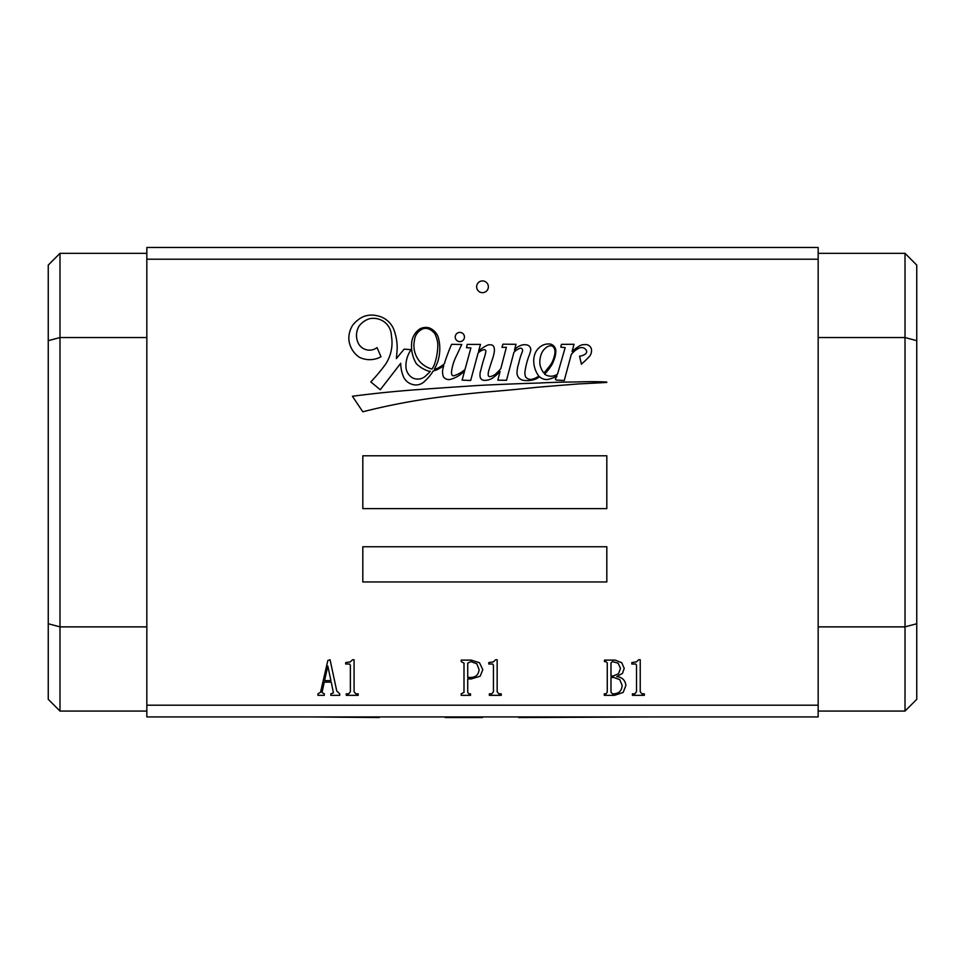 <?xml version="1.0" encoding="UTF-8"?>
<svg xmlns="http://www.w3.org/2000/svg" width="965" height="965" viewBox="0 0 965 965"><rect width="100%" height="100%" fill="white"/><g stroke="black" fill="none" stroke-linecap="round" stroke-linejoin="round"><path stroke-width="1.45" d="M464.455 337.014A4.62 4.62 0 0 0 459.835 332.406A4.62 4.62 0 0 0 455.215 337.014A4.62 4.62 0 0 0 459.835 341.634A4.62 4.62 0 0 0 464.455 337.014M414.468 340.404A24.656 24.656 0 0 0 420.33 362.165A25.693 25.693 0 0 0 431.958 369.076A27.068 27.068 0 0 0 434.262 364.83A59.709 59.709 0 0 0 437.796 343.733A30.253 30.253 0 0 0 434.865 333.83A14.523 14.523 0 0 0 428.581 328.908A8.251 8.251 0 0 0 422.935 328.836A13.715 13.715 0 0 0 414.468 340.404M541.811 352.901A22.4 22.4 0 0 0 539.978 364.71A21.99 21.99 0 0 0 543.645 372.828A10.917 10.917 0 0 0 545.551 371.199A275.713 275.713 0 0 1 550.159 365.433A23.257 23.257 0 0 0 552.523 361.356A33.268 33.268 0 0 0 554.839 353.757A9.602 9.602 0 0 0 554.091 347.955A4.487 4.487 0 0 0 551.28 345.808A7.334 7.334 0 0 0 545.864 347.81A14.173 14.173 0 0 0 541.811 352.901M411.524 346.266A33.944 33.944 0 0 0 416.313 363.66A31.556 31.556 0 0 0 426.723 370.488A8.444 8.444 0 0 0 430.342 371.26A27.068 27.068 0 0 1 426.566 375.035A11.677 11.677 0 0 1 412.489 377.858A13.45 13.45 0 0 1 405.927 366.181A27.985 27.985 0 0 1 411.138 349.656L404.154 349.137A617.829 617.829 0 0 0 396.386 358.582L397.158 349.378A52.484 52.484 0 0 0 393.708 329.222A22.581 22.581 0 0 0 377.05 315.736A22.678 22.678 0 0 0 362.864 316.87A30.229 30.229 0 0 0 352.804 325.036A24.499 24.499 0 0 0 348.848 339.318A24.282 24.282 0 0 0 359.245 357.219A23.486 23.486 0 0 0 380.982 356.773L377.062 347.593A12.533 12.533 0 0 1 358.558 343.757A17.985 17.985 0 0 1 358.944 326.303A20.47 20.47 0 0 1 369.788 318.655A18.89 18.89 0 0 1 381.585 320.259A17.623 17.623 0 0 1 391.404 335.929A38.89 38.89 0 0 1 385.505 364.336A176.848 176.848 0 0 1 370.813 381.911L380.27 389.739L400.716 363.298A34.33 34.33 0 0 0 403.973 377.798A13.884 13.884 0 0 0 412.767 384.528A11.978 11.978 0 0 0 423.888 381.959A49.01 49.01 0 0 0 433.297 370.886A19.24 19.24 0 0 0 439.594 368.353A33.691 33.691 0 0 0 443.767 365.699A174.339 174.339 0 0 0 442.971 368.461A14.27 14.27 0 0 0 443.418 376.772A6.562 6.562 0 0 0 450.571 379.342A30.144 30.144 0 0 0 464.684 370.717L462.114 380.138L470.667 380.487L478.097 353.033A12.654 12.654 0 0 1 483.441 349.837A1.641 1.641 0 0 1 485.853 351.489A48.117 48.117 0 0 1 483.586 359.873A210.744 210.744 0 0 0 480.847 370.126A13.824 13.824 0 0 0 480.172 377.158A4.137 4.137 0 0 0 484.128 380.319A14.186 14.186 0 0 0 493.561 377.387A57.562 57.562 0 0 0 500.075 371.525L497.819 380.174L506.529 380.294L513.899 352.37A15.042 15.042 0 0 1 519.472 348.498A2.063 2.063 0 0 1 522.222 349.041A3.571 3.571 0 0 1 522.511 351.272A66.416 66.416 0 0 0 518.7 363.528A30.675 30.675 0 0 0 517.095 371.441A8.022 8.022 0 0 0 519.098 378.123A8.697 8.697 0 0 0 524.876 380.487A23.305 23.305 0 0 0 534.658 379.438A16.622 16.622 0 0 0 539.531 376.748A11.194 11.194 0 0 0 547.022 379.571A29.505 29.505 0 0 0 556.986 375.976L555.321 379.112L556.142 380.065L564.248 380.512L571.244 354.589A20.82 20.82 0 0 1 579.35 348.027A6.08 6.08 0 0 1 584.066 348.112A12.629 12.629 0 0 1 585.671 349.354A3.86 3.86 0 0 1 586.684 351.767A3.426 3.426 0 0 1 585.092 354.239A12.75 12.75 0 0 1 579.555 356.218L581.425 364.251A22.979 22.979 0 0 1 584.308 361.586A141.795 141.795 0 0 0 589.808 356.013A9.264 9.264 0 0 0 591.376 348.92A6.019 6.019 0 0 0 584.645 344.614A9.831 9.831 0 0 0 579.169 346.097A52.375 52.375 0 0 0 572.088 351.501L574.03 344.276L561.425 344.36L560.786 347.135L565.176 347.653L557.517 374.167A11.29 11.29 0 0 1 544.549 374.155A52.906 52.906 0 0 0 552.438 363.733A101.421 101.421 0 0 0 553.97 359.957A23.679 23.679 0 0 0 555.828 350.826A7.262 7.262 0 0 0 550.906 344.179A13.763 13.763 0 0 0 542.559 345.301A16.731 16.731 0 0 0 535.804 351.899A19.746 19.746 0 0 0 533.754 361.73A25.355 25.355 0 0 0 538.76 376A15.995 15.995 0 0 1 532.282 379.173A6.381 6.381 0 0 1 525.672 377.026A10.856 10.856 0 0 1 525.141 370.62A72.942 72.942 0 0 1 528.615 356.905A42.544 42.544 0 0 0 530.822 349.861A4.97 4.97 0 0 0 527.276 345.036A10.531 10.531 0 0 0 520.28 345.663A12.123 12.123 0 0 0 514.49 350.102L516.022 344.3L502.934 344.191L501.945 347.352L506.372 347.291L500.847 368.534A38.769 38.769 0 0 1 497.023 372.623A12.099 12.099 0 0 1 489.713 376.688A1.773 1.773 0 0 1 488.206 374.975A11.254 11.254 0 0 1 488.483 371.754A18.733 18.733 0 0 1 489.207 369.257A350.717 350.717 0 0 1 492.259 359.619A37.442 37.442 0 0 0 494.237 352.032A10.868 10.868 0 0 0 493.983 347.219A3.353 3.353 0 0 0 492.391 345.205A6.924 6.924 0 0 0 487.313 345.253A32.617 32.617 0 0 0 478.58 351.26L480.474 344.409L467.205 344.409L466.505 347.714L470.896 347.895L465.021 369.45A47.635 47.635 0 0 1 461.765 372.02A29.951 29.951 0 0 1 453.864 375.735A1.568 1.568 0 0 1 452.054 375.047A5.778 5.778 0 0 1 451.536 371.706A47.912 47.912 0 0 1 456.505 355.699L461.777 344.481L451.608 344.336A174.339 174.339 0 0 0 444.346 363.781A27.611 27.611 0 0 1 439.485 367.195A10.651 10.651 0 0 1 434.334 369.125A49.01 49.01 0 0 0 437.784 361.598A42.955 42.955 0 0 0 438.375 337.678A15.524 15.524 0 0 0 429.268 327.907A12.81 12.81 0 0 0 419.968 328.848A18.697 18.697 0 0 0 411.609 343.878A33.944 33.944 0 0 0 411.524 346.266M488.362 286.798A5.862 5.862 0 0 0 482.5 280.924A5.862 5.862 0 0 0 476.638 286.798A5.862 5.862 0 0 0 482.5 292.66A5.862 5.862 0 0 0 488.362 286.798M818.163 259.211L146.837 259.211L146.837 247.474L818.163 247.474L818.163 716.935L146.837 716.935L146.837 705.198L818.163 705.198M146.837 711.072L59.987 711.072L48.25 699.336L48.25 265.086L59.987 253.349L146.837 253.349M818.163 253.349L905.013 253.349L916.75 265.086L916.75 699.336L905.013 711.072L818.163 711.072M606.816 546.757L362.816 546.757L362.816 581.967L606.816 581.967L606.816 546.757M606.816 508.615L606.816 455.794L362.816 455.794L362.816 508.615L606.816 508.615M420.873 389.402A1148.808 1148.808 0 0 0 352.418 396.253L362.816 411.79A652.038 652.038 0 0 1 428.774 398.617A1130.654 1130.654 0 0 1 484.599 392.164A2032.736 2032.736 0 0 0 537.143 387.279A7385.507 7385.507 0 0 1 578.505 383.937A6279.665 6279.665 0 0 0 606.816 382.442A1.737 1.737 0 0 1 606.599 382.007A331.803 331.803 0 0 0 577.48 381.959A835.135 835.135 0 0 0 538.313 383.057A2918.184 2918.184 0 0 0 479.593 385.397A6877.832 6877.832 0 0 0 420.873 389.402M488.772 662.581L493.344 661.881L495.672 659.746L497.156 659.746L497.156 691.784L498.881 693.835L501.257 693.835L501.257 695.331L489.339 695.331L489.339 693.835L491.764 693.835L493.441 691.784L493.441 665.15L492.693 664.029L488.772 664.029L488.772 662.581M461.21 661.604L461.21 660.12L471.27 660.12L479.46 662.726L482.814 669.614L480.208 676.188L471.27 678.938L467.723 678.938L467.723 692.4L468.845 693.835L470.522 693.835L470.522 695.331L461.21 695.331L461.21 693.835L463.996 692.4L463.996 663.1L461.21 661.604M146.837 259.211L146.837 705.198M320.561 692.207L327.823 660.543L330.054 659.746L336.761 691.037L339.74 693.835L339.74 695.331L330.802 695.331L330.802 693.835L333.407 692.906L331.272 682.146L324.228 682.146L322.045 692.532L324.276 693.835L324.276 695.331L317.943 695.331L317.943 693.835L320.561 692.207M345.699 662.581L350.271 661.881L352.599 659.746L354.083 659.746L354.083 691.784L355.808 693.835L358.184 693.835L358.184 695.331L346.266 695.331L346.266 693.835L348.691 693.835L350.367 691.784L350.367 665.15L349.619 664.029L345.699 664.029L345.699 662.581M604.464 661.604L604.464 660.12L615.272 660.12L621.786 662.774L624.21 668.359L622.485 673.389L616.768 676.562C622.232 677.273 625.272 680.228 625.887 685.452L623.149 692.436L614.524 695.331L604.283 695.331L604.283 693.835L605.96 693.835L607.262 692.207L607.262 662.907L605.96 661.604L604.464 661.604M631.846 662.581L636.418 661.881L638.746 659.746L640.229 659.746L640.229 691.784L641.954 693.835L644.331 693.835L644.331 695.331L632.413 695.331L632.413 693.835L634.837 693.835L636.514 691.784L636.514 665.15L635.766 664.029L631.846 664.029L631.846 662.581M146.837 337.545L59.987 337.545L59.987 626.876L146.837 626.876M818.163 626.876L905.013 626.876L905.013 337.545L818.163 337.545M905.013 711.072L905.013 626.876L916.75 623.74M916.75 340.669L905.013 337.545L905.013 253.349M59.987 253.349L59.987 337.545L48.25 340.669M48.25 623.74L59.987 626.876L59.987 711.072M327.823 666.079L324.566 680.615L330.935 680.615L327.823 666.079M467.723 663.1L467.723 677.442L469.69 677.442C475.419 677.695 478.556 675.078 479.086 669.614L476.806 663.751L470.896 661.604L467.723 663.1M610.99 692.207L612.473 693.835C618.481 694.028 621.701 691.23 622.16 685.452L619.747 679.625L613.776 677.442L610.99 677.442L610.99 692.207M610.99 662.907L610.99 675.946L613.414 675.946L618.493 673.715L620.483 668.359L618.119 663.184L612.473 661.604L610.99 662.907M379.221 717.526L310.211 716.935M551.51 716.935L413.49 716.935M653.619 716.935L518.591 717.526M482.5 717.526L445.239 717.526"/></g></svg>
